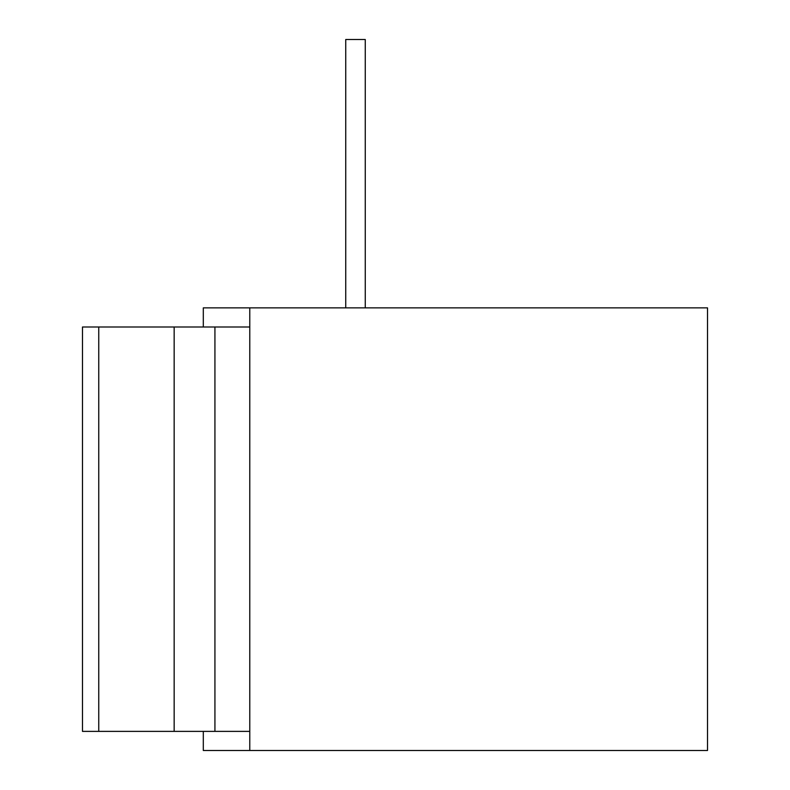 <?xml version="1.0" encoding="UTF-8"?>
<svg xmlns="http://www.w3.org/2000/svg" width="790" height="790" viewBox="0 0 790 790"><rect width="100%" height="100%" fill="white"/><g stroke="black" fill="none" stroke-linecap="round" stroke-linejoin="round"><path stroke-width="1.19" d="M249.778 307.863L249.778 750.5L707.514 750.5L707.514 307.863L203.306 307.863L203.306 326.991M203.306 731.382L203.306 750.5L249.778 750.5M249.778 326.991L82.486 326.991L82.486 731.382L174.156 731.382L174.156 326.991M249.778 731.382L174.156 731.382M98.75 326.991L98.75 731.382M214.929 731.382L214.929 326.991M365.257 307.863L365.257 39.5L345.744 39.5L345.744 307.863"/></g></svg>
